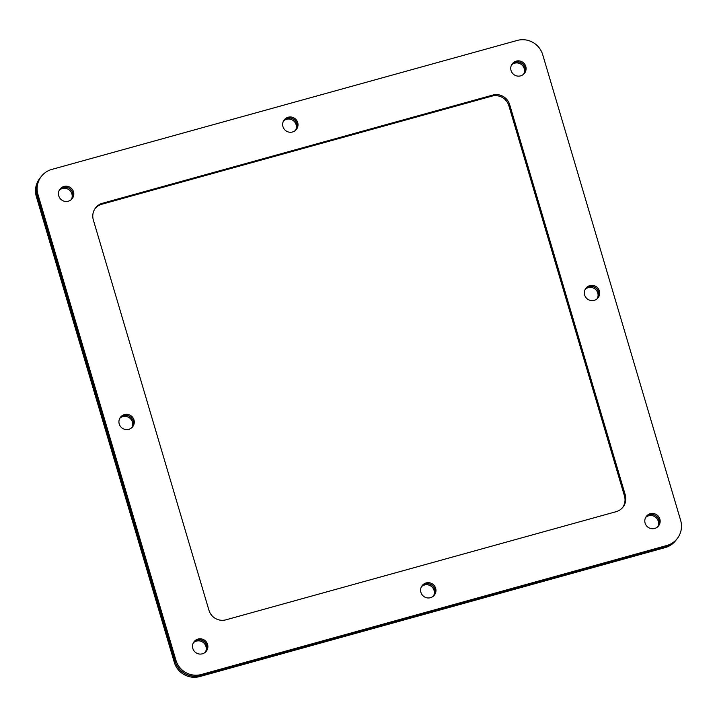 <?xml version="1.0" encoding="UTF-8"?>
<svg xmlns="http://www.w3.org/2000/svg" width="717" height="717" viewBox="0 0 717 717"><rect width="100%" height="100%" fill="white"/><g stroke="black" fill="none" stroke-linecap="round" stroke-linejoin="round"><path stroke-width="1.08" d="M206.756 645.425A7.735 7.6 -142 0 1 205.869 651.699A7.735 7.6 38 0 0 193.715 642.199A7.735 7.6 -142 0 1 206.756 645.425M205.394 652.156A7.735 7.6 38 0 0 193.384 642.773M434.843 589.311A7.735 7.6 -142 0 1 433.955 595.585A7.735 7.6 38 0 0 421.802 586.094A7.735 7.6 -142 0 1 434.843 589.311M433.48 596.051A7.735 7.6 38 0 0 421.471 586.667M524.978 67.488A7.735 7.6 -142 0 1 524.091 73.761A7.735 7.6 38 0 0 511.938 64.27A7.735 7.6 -142 0 1 524.978 67.488M523.616 74.227A7.735 7.6 38 0 0 511.606 64.844M72.695 192.837A7.735 7.6 -142 0 1 71.808 199.102A7.735 7.6 38 0 0 59.654 189.611A7.735 7.6 -142 0 1 72.695 192.837M71.333 199.568A7.735 7.6 38 0 0 59.323 190.184M133.165 420.942A7.735 7.6 -142 0 1 132.278 427.215A7.735 7.6 38 0 0 120.133 417.724A7.735 7.6 -142 0 1 133.165 420.942M131.803 427.682A7.735 7.6 38 0 0 119.793 418.298M296.892 123.602A7.735 7.6 -142 0 1 296.004 129.876A7.735 7.6 38 0 0 283.851 120.384A7.735 7.6 -142 0 1 296.892 123.602M295.529 130.333A7.735 7.6 38 0 0 283.52 120.949M598.57 291.971A7.735 7.6 -142 0 1 597.673 298.245A7.735 7.6 38 0 0 585.529 288.745A7.735 7.6 -142 0 1 598.57 291.971M597.207 298.702A7.735 7.6 38 0 0 585.197 289.318M659.04 520.085A7.735 7.6 -142 0 1 658.152 526.359A7.735 7.6 38 0 0 646.008 516.858A7.735 7.6 -142 0 1 659.04 520.085M657.677 526.816A7.735 7.6 38 0 0 645.667 517.432M37.974 194.549L37.159 195.58L175.109 661.289L174.303 662.329L36.352 196.619L37.159 195.58A20.65 20.273 38 0 1 40.555 177.413A20.65 20.273 38 0 0 37.159 195.58L175.109 661.289A20.65 20.273 38 0 0 200.608 675.522L666.003 546.542A20.65 20.273 38 0 0 676.445 539.587L675.638 540.618A20.65 20.273 38 0 1 665.197 547.582L199.792 676.552L200.608 675.522L666.003 546.542A20.65 20.273 38 0 0 676.445 539.587L677.26 538.548A20.65 20.273 38 0 0 680.648 520.381L542.697 54.671A20.65 20.273 38 0 0 517.208 40.448L51.803 169.418A20.65 20.273 38 0 0 37.974 194.549L175.925 660.258A20.65 20.273 38 0 0 201.414 674.482L666.81 545.512A20.65 20.273 38 0 0 677.26 538.548M174.303 662.329A20.65 20.273 38 0 0 199.792 676.552M41.362 176.382L39.74 178.452A20.65 20.273 38 0 0 36.352 196.619M520.605 75.868A7.735 7.6 -142 0 1 512.323 63.732A7.735 7.6 -142 0 1 524.754 64.279A7.735 7.6 -142 0 1 520.605 75.868M654.666 528.465A7.735 7.6 -142 0 1 646.384 516.33A7.735 7.6 -142 0 1 658.815 516.867A7.735 7.6 -142 0 1 654.666 528.465M202.382 653.805A7.735 7.6 -142 0 1 194.101 641.67A7.735 7.6 -142 0 1 206.532 642.208A7.735 7.6 -142 0 1 202.382 653.805M430.469 597.691A7.735 7.6 -142 0 1 422.188 585.556A7.735 7.6 -142 0 1 434.619 586.103A7.735 7.6 -142 0 1 430.469 597.691M594.187 300.351A7.735 7.6 -142 0 1 585.914 288.216A7.735 7.6 -142 0 1 598.337 288.754A7.735 7.6 -142 0 1 594.187 300.351M292.518 131.982A7.735 7.6 -142 0 1 284.237 119.847A7.735 7.6 -142 0 1 296.668 120.393A7.735 7.6 -142 0 1 292.518 131.982M128.791 429.322A7.735 7.6 -142 0 1 120.51 417.186A7.735 7.6 -142 0 1 132.941 417.733A7.735 7.6 -142 0 1 128.791 429.322M68.321 201.208A7.735 7.6 -142 0 1 60.04 189.073A7.735 7.6 -142 0 1 72.462 189.62A7.735 7.6 -142 0 1 68.321 201.208M93.335 219.976A13.766 13.515 -142 0 1 102.558 203.225L492.66 95.11A13.766 13.515 -142 0 1 509.653 104.601L625.278 494.954A13.766 13.515 -142 0 1 616.055 511.705L225.963 619.82A13.766 13.515 -142 0 1 208.97 610.328L93.335 219.976M175.925 660.258L175.109 661.289A20.65 20.273 38 0 0 200.608 675.522L201.414 674.482M622.607 507.573A13.766 13.515 38 0 0 624.471 495.994L508.846 105.632A13.766 13.515 38 0 0 491.844 96.15L101.751 204.255A13.766 13.515 38 0 0 95.209 208.387M666.81 545.512L665.197 547.582M101.751 204.255L102.558 203.225M492.66 95.11L491.844 96.15M624.471 495.994L625.278 494.954M508.846 105.632L509.653 104.601"/></g></svg>
